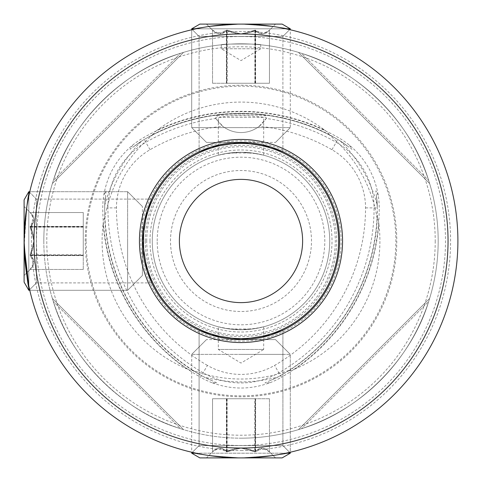 <?xml version="1.0" encoding="UTF-8"?>
<svg xmlns="http://www.w3.org/2000/svg" width="482" height="482" viewBox="0 0 482 482"><rect width="100%" height="100%" fill="white"/><g stroke="black" fill="none" stroke-linecap="round" stroke-linejoin="round"><path stroke-width="0.36" stroke-dasharray="2.41 1.81" d="M207.411 365.41A181.895 181.895 0 0 1 116.463 207.887A67.179 67.179 0 0 1 150.053 149.709A181.895 181.895 0 0 1 222.756 126.254A29.577 29.577 0 0 0 259.244 126.254A181.895 181.895 0 0 1 331.947 149.709A67.179 67.179 0 0 1 365.537 207.887A181.895 181.895 0 0 1 274.589 365.41A67.179 67.179 0 0 1 207.411 365.41L200.566 377.261A195.584 195.584 0 0 1 102.774 207.887A80.868 80.868 0 0 1 103.757 195.306C107.263 175.038 116.945 158.265 132.803 144.992A80.868 80.868 0 0 1 143.208 137.852A195.584 195.584 0 0 1 338.792 137.852A80.868 80.868 0 0 1 349.197 144.992C364.995 158.162 374.677 174.93 378.243 195.306A80.868 80.868 0 0 1 379.226 207.887A195.584 195.584 0 0 1 281.434 377.261L280.476 375.599L278.186 376.918A140.913 140.913 0 0 1 203.814 376.918L217.063 382.967L211.953 382.702C231.258 389.799 250.622 389.799 270.047 382.702L264.949 382.949L269.775 380.744A78.946 78.946 0 0 0 280.476 375.599A193.662 193.662 0 0 0 377.304 207.887A193.662 193.662 0 0 1 280.476 375.599A78.946 78.946 0 0 1 270.053 380.635L278.186 376.918M211.953 382.702A80.868 80.868 0 0 1 200.566 377.261L201.524 375.599A193.662 193.662 0 0 1 104.696 207.887A78.946 78.946 0 0 1 105.588 196.047L106.082 190.745L103.757 195.306M132.803 144.992L130.056 149.281L134.364 146.209A78.946 78.946 0 0 1 144.172 139.515A193.662 193.662 0 0 1 337.828 139.515A78.946 78.946 0 0 1 347.636 146.209L351.981 149.287L349.197 144.992M211.947 380.635A78.946 78.946 0 0 1 201.524 375.599L201.524 375.599A78.946 78.946 0 0 0 212.225 380.744M378.243 195.306L375.906 190.764L376.412 196.047A78.946 78.946 0 0 1 377.304 207.887L377.322 217.87C378.063 218.961 378.587 221.027 378.876 224.07A195.903 195.903 0 0 1 295.279 368.869A138.912 138.912 0 0 0 378.876 224.07M259.244 126.254L266.191 118.476A190.432 190.432 0 0 1 336.213 142.31A75.716 75.716 0 0 1 374.074 207.887A190.432 190.432 0 0 1 278.861 372.803A75.716 75.716 0 0 1 203.139 372.803A190.432 190.432 0 0 1 107.926 207.887L104.696 207.887A193.662 193.662 0 0 0 201.524 375.599L203.814 376.918M201.5 375.653L192.872 370.622C191.553 370.718 189.504 370.134 186.721 368.869A195.903 195.903 0 0 1 103.124 224.07A138.912 138.912 0 0 0 186.721 368.869M295.279 368.869C292.502 370.134 290.447 370.718 289.128 370.622L289.821 370.104A138.027 138.027 0 0 1 192.179 370.104M289.821 370.104L280.5 375.653M103.124 224.07C103.413 221.033 103.937 218.967 104.678 217.87L104.696 205.242L105.588 196.047M134.364 146.209L141.883 140.84L152.812 134.508C153.384 133.315 154.915 131.833 157.403 130.056A195.903 195.903 0 0 1 324.597 130.056A138.912 138.912 0 0 0 157.403 130.056M104.781 218.726A138.027 138.027 0 0 1 153.601 134.165M324.597 130.056C327.085 131.833 328.616 133.315 329.188 134.508L340.117 140.84L347.636 146.209M376.412 196.047L377.364 207.887M328.399 134.165A138.027 138.027 0 0 1 377.219 218.726M282.904 151.758L282.904 36.421L199.096 36.421L199.096 151.758L211.381 146.962L241 142.407L270.667 146.98L282.904 151.758L282.904 36.421L199.096 36.421L199.096 151.758L211.381 146.962L241 142.407L270.667 146.98L282.904 151.758L282.904 36.421L199.096 36.421L192.312 29.637C194.089 27.926 210.321 26.082 241 24.1C210.297 26.082 194.065 27.932 192.312 29.637C194.089 27.926 210.321 26.082 241 24.1C210.297 26.082 194.065 27.932 192.312 29.637C194.089 27.926 210.321 26.082 241 24.1C210.297 26.082 194.065 27.932 192.312 29.637L199.096 36.421L192.312 29.637M289.688 29.637C287.887 27.92 271.655 26.076 241 24.1C271.709 26.082 287.941 27.932 289.688 29.637C287.887 27.92 271.655 26.076 241 24.1C271.709 26.082 287.941 27.932 289.688 29.637C287.887 27.92 271.655 26.076 241 24.1C271.709 26.082 287.941 27.932 289.688 29.637L282.904 36.421L289.688 29.637L282.904 36.421L199.096 36.421L282.904 36.421L199.096 36.421L199.096 151.758M282.072 330.628L270.619 335.038L241 339.593L211.333 335.02L199.096 330.242L199.096 445.579L282.904 445.579L289.688 452.363C287.911 454.074 271.679 455.918 241 457.9C271.703 455.918 287.935 454.068 289.688 452.363C287.911 454.074 271.679 455.918 241 457.9C271.703 455.918 287.935 454.068 289.688 452.363C287.911 454.074 271.679 455.918 241 457.9C271.703 455.918 287.935 454.068 289.688 452.363L282.904 445.579L289.688 452.363M192.312 452.363C194.113 454.08 210.345 455.924 241 457.9A216.9 216.9 0 0 0 457.9 241A216.9 216.9 0 0 0 241 24.1A216.9 216.9 0 0 0 24.1 241A216.9 216.9 0 0 0 241 457.9C210.291 455.918 194.059 454.068 192.312 452.363C194.113 454.08 210.345 455.924 241 457.9C210.291 455.918 194.059 454.068 192.312 452.363C194.113 454.08 210.345 455.924 241 457.9C210.291 455.918 194.059 454.068 192.312 452.363L199.096 445.579L192.312 452.363L199.096 445.579L282.904 445.579L199.096 445.579L282.904 445.579L199.096 445.579L199.096 330.242L199.096 445.579L282.904 445.579L282.904 330.242L282.904 445.579L282.904 330.242L270.619 335.038L241 339.593L211.333 335.02L199.096 330.242M151.758 199.096L36.421 199.096L36.421 282.904L151.758 282.904L146.968 270.631L142.407 241.024L146.98 211.339L151.758 199.096L36.421 199.096L36.421 282.904L151.758 282.904L146.968 270.631L142.407 241.024L146.98 211.339L151.758 199.096L36.421 199.096L36.421 282.904L29.637 289.688L28.812 285.971L29.637 289.688L28.812 285.971L28.812 241L28.812 290.297L28.812 196.029M151.758 282.904L36.421 282.904L36.421 199.096L29.637 192.312C27.926 194.113 26.076 210.333 24.1 240.97C26.082 271.691 27.926 287.929 29.637 289.688L36.421 282.904L29.637 289.688C27.926 287.929 26.082 271.691 24.1 240.97C26.076 210.333 27.926 194.113 29.637 192.312L26.727 207.362L24.154 245.916M36.421 199.096L29.637 192.312L36.421 199.096L36.421 282.904L36.421 199.096M151.426 199.813L150.306 202.332L151.426 199.813M146.992 211.297L145.215 217.653L146.992 211.297M143.732 224.895L143.744 257.153L143.732 224.895M145.203 264.305L146.962 270.619L145.203 264.305M211.303 335.014L217.629 336.779L211.303 335.014M224.841 338.256L233.577 339.31L224.841 338.256M233.065 142.726L224.829 143.744L233.107 142.726M217.647 145.215L211.375 146.968L217.647 145.215M241 142.407A98.593 98.593 0 0 0 142.407 241A98.593 98.593 0 0 0 241 339.593A98.593 98.593 0 0 0 339.593 241A98.593 98.593 0 0 0 241 142.407L206.495 142.407L241 142.407M241 139.449A101.551 101.551 0 0 0 139.449 241A101.551 101.551 0 0 0 241 342.551A101.551 101.551 0 0 0 342.551 241A101.551 101.551 0 0 0 241 139.449A101.551 101.551 0 0 0 139.449 241A101.551 101.551 0 0 0 241 342.551A101.551 101.551 0 0 0 342.551 241A101.551 101.551 0 0 0 241 139.449A101.551 101.551 0 0 0 139.449 241A101.551 101.551 0 0 0 241 342.551M43.82 241A197.18 197.18 0 0 0 241 438.18A197.18 197.18 0 0 0 438.18 241A197.18 197.18 0 0 1 241 438.18A197.18 197.18 0 0 1 43.82 241A197.18 197.18 0 0 1 241 43.82A197.18 197.18 0 0 1 438.18 241A197.18 197.18 0 0 0 241 43.82A197.18 197.18 0 0 0 43.82 241A197.18 197.18 0 0 1 241 43.82A197.18 197.18 0 0 1 438.18 241A197.18 197.18 0 0 0 241 43.82M221.28 48.748L260.72 48.748L221.28 48.748L241 60.593L260.72 48.748L260.72 44.808C261.949 43.729 220.039 43.735 221.28 44.808L221.28 48.748M263.678 326.784L263.678 349.45L218.322 349.45L241 363.073L263.678 349.45L218.322 349.45L218.322 326.784L224.967 328.272L240.988 329.73L257.045 328.272L263.678 326.784L252.2 329.025L229.8 329.025L218.322 326.784M252.2 152.975A88.73 88.73 0 0 1 329.73 241A88.73 88.73 0 0 1 241 329.73A88.73 88.73 0 0 1 152.27 241A88.73 88.73 0 0 1 229.8 152.975L252.2 152.975L263.678 155.216L263.678 117.349L218.322 117.349L216.599 115.626C213.484 113.125 268.456 113.119 265.401 115.626C267.064 114.764 215.008 114.758 216.599 115.626M263.678 155.216L257.033 153.728L241.012 152.27L224.955 153.728L218.322 155.216L218.322 117.349L263.678 117.349L265.401 115.626M85.224 241A155.776 155.776 0 0 1 241 85.224A155.776 155.776 0 0 1 396.776 241A155.776 155.776 0 0 1 241 396.776A155.776 155.776 0 0 1 85.224 241M179.382 241A61.618 61.618 0 0 1 241 179.382A61.618 61.618 0 0 1 302.618 241A61.618 61.618 0 0 1 241 302.618A61.618 61.618 0 0 1 179.382 241M170.508 241A70.493 70.493 0 0 1 241 170.508A70.493 70.493 0 0 1 311.493 241A70.493 70.493 0 0 1 241 311.493A70.493 70.493 0 0 1 170.508 241M218.322 155.216L229.8 152.975M152.27 241A88.73 88.73 0 0 0 229.8 329.025A88.73 88.73 0 0 1 152.27 241A88.73 88.73 0 0 1 241 152.27A88.73 88.73 0 0 1 329.73 241A88.73 88.73 0 0 1 241 329.73A88.73 88.73 0 0 1 152.27 241A88.73 88.73 0 0 1 241 152.27A88.73 88.73 0 0 1 329.73 241A88.73 88.73 0 0 1 241 329.73A88.73 88.73 0 0 1 152.27 241A88.73 88.73 0 0 1 241 152.27A88.73 88.73 0 0 1 329.73 241A88.73 88.73 0 0 1 252.2 329.025A88.73 88.73 0 0 0 329.73 241M142.407 241A98.593 98.593 0 0 1 241 142.407A98.593 98.593 0 0 1 339.593 241A98.593 98.593 0 0 1 241 339.593A98.593 98.593 0 0 1 142.407 241A98.593 98.593 0 0 1 241 142.407A98.593 98.593 0 0 1 339.593 241A98.593 98.593 0 0 1 241 339.593A98.593 98.593 0 0 1 142.407 241L142.407 275.505L142.407 241A98.593 98.593 0 0 1 241 142.407A98.593 98.593 0 0 1 339.593 241A98.593 98.593 0 0 1 241 339.593A98.593 98.593 0 0 1 142.407 241M149.992 241A91.008 91.008 0 0 1 241 149.992A91.008 91.008 0 0 1 332.008 241A91.008 91.008 0 0 1 241 332.008A91.008 91.008 0 0 1 149.992 241M146.721 241A94.279 94.279 0 0 1 241 146.721A94.279 94.279 0 0 1 335.279 241A94.279 94.279 0 0 1 241 335.279A94.279 94.279 0 0 1 146.721 241M140.877 241A100.123 100.123 0 0 1 241 140.877A100.123 100.123 0 0 1 341.123 241A100.123 100.123 0 0 1 241 341.123A100.123 100.123 0 0 1 140.877 241M180.485 428.667C122.657 411.405 70.595 359.343 53.333 301.515L52.381 298.472L53.333 301.515C70.595 359.343 122.657 411.405 180.485 428.667L183.528 429.619L180.485 428.667L53.333 301.515L180.485 428.667M428.667 301.515C411.405 359.343 359.343 411.405 301.515 428.667L298.472 429.619L301.515 428.667C359.343 411.405 411.405 359.343 428.667 301.515L429.619 298.472L428.667 301.515L301.515 428.667L428.667 301.515M53.333 180.485C70.595 122.657 122.657 70.595 180.485 53.333L183.528 52.381L180.485 53.333C122.657 70.595 70.595 122.657 53.333 180.485L52.381 183.528L53.333 180.485L180.485 53.333L53.333 180.485M301.515 53.333C359.343 70.595 411.405 122.657 428.667 180.485L429.619 183.528L428.667 180.485C411.405 122.657 359.343 70.595 301.515 53.333L298.472 52.381L301.515 53.333L428.667 180.485L301.515 53.333M221.28 44.808C220.069 43.729 261.937 43.735 260.72 44.808M266.191 118.476L266.564 117.849C253.267 115.114 228.558 115.138 215.436 117.849L222.756 126.254M116.463 207.887L107.926 207.887A75.716 75.716 0 0 1 145.787 142.31A190.432 190.432 0 0 1 215.809 118.476M270.047 382.702A80.868 80.868 0 0 0 281.434 377.261L274.589 365.41M266.564 117.849A29.577 29.577 0 0 1 215.436 117.849M298.472 429.619L429.619 298.472L298.472 429.619M52.381 298.472L183.528 429.619L52.381 298.472M183.528 52.381L52.381 183.528L183.528 52.381M429.619 183.528L298.472 52.381L429.619 183.528M27.926 281.56L26.986 276.282L27.926 281.56M25.046 261.256L24.335 251.08L25.046 261.256M24.1 241.916L26.944 205.977L29.637 192.312L26.944 205.977L24.1 241.916M270.697 146.986L264.377 145.221L270.697 146.986M257.159 143.744L248.423 142.69L257.159 143.744M248.935 339.274L257.171 338.256L248.893 339.274M264.353 336.785L270.625 335.032L264.353 336.785M241 354.378L290.297 354.378L241 354.378M285.971 453.188L196.029 453.188M241 339.593L275.505 339.593L241 339.593M241 457.9L282.133 457.9L241 457.9A216.9 216.9 0 0 1 24.1 241A216.9 216.9 0 0 1 241 24.1L199.867 24.1L241 24.1M269.462 451.857L275.505 457.9L269.462 451.857L269.456 398.747L269.462 451.857C264.678 446.88 259.931 446.88 255.231 451.857L241 448.043L226.769 451.857L226.769 398.747L269.456 398.747L269.462 451.857C264.678 446.88 259.931 446.88 255.231 451.857L241 448.043L255.231 451.857C259.931 446.88 264.678 446.88 269.462 451.857C264.678 446.88 259.931 446.88 255.231 451.857L255.231 398.747L226.769 398.747L255.231 398.747L255.231 451.857L255.231 398.747L269.462 398.747L255.231 398.747L255.231 451.857L241 448.043L226.769 451.857C222.069 446.88 217.322 446.88 212.538 451.857C217.364 446.88 222.232 446.88 227.143 451.857C236.71 446.88 246.194 446.88 255.599 451.857L262.527 448.043L269.456 451.857C264.636 446.88 259.768 446.88 254.858 451.857C245.29 446.88 235.806 446.88 226.401 451.857L219.473 448.043L212.779 451.61L206.495 457.9L275.505 457.9L206.495 457.9L212.779 451.61M212.544 451.857L212.544 398.747L212.538 451.857C217.322 446.88 222.069 446.88 226.769 451.857C222.069 446.88 217.322 446.88 212.538 451.857L212.538 398.747L226.769 398.747L226.769 451.857L241 448.043L226.769 451.857L226.769 398.747L212.538 398.747L226.769 398.747L226.769 451.857C222.069 446.88 217.322 446.88 212.538 451.857L206.495 457.9M127.622 241L127.622 290.297L127.622 241M24.1 241L24.1 282.133L24.1 241M30.143 269.462L24.1 275.505L30.143 269.462L83.253 269.456L30.143 269.462C35.12 264.678 35.12 259.931 30.143 255.231L33.957 241L30.143 226.769L83.253 226.769L83.253 269.456L30.143 269.462C35.12 264.678 35.12 259.931 30.143 255.231L33.957 241L30.143 255.231C35.12 259.931 35.12 264.678 30.143 269.462C35.12 264.678 35.12 259.931 30.143 255.231L83.253 255.231L83.253 226.769L83.253 255.231L30.143 255.231L83.253 255.231L83.253 269.462L83.253 255.231L30.143 255.231L33.957 241L30.143 226.769C35.12 222.069 35.12 217.322 30.143 212.538C35.12 217.364 35.12 222.232 30.143 227.143C35.12 236.71 35.12 246.194 30.143 255.599L33.957 262.527L30.143 269.456C35.12 264.636 35.12 259.768 30.143 254.858C35.12 245.29 35.12 235.806 30.143 226.401L33.957 219.473L30.39 212.779L24.1 206.495L24.1 275.505L24.1 206.495L30.39 212.779M30.143 212.544L83.253 212.544L30.143 212.538C35.12 217.322 35.12 222.069 30.143 226.769C35.12 222.069 35.12 217.322 30.143 212.538L83.253 212.538L83.253 226.769L30.143 226.769L33.957 241L30.143 226.769L83.253 226.769L83.253 212.538L83.253 226.769L30.143 226.769C35.12 222.069 35.12 217.322 30.143 212.538L24.1 206.495M142.407 275.505L127.622 290.297L142.407 275.505L142.407 206.495L142.407 275.505L127.622 290.297L28.812 290.297L24.1 282.133L24.1 199.867L28.812 191.703L28.812 290.297L28.812 191.703L28.812 290.297L127.622 290.297L127.622 191.703L127.622 290.297L29.776 290.297M241 127.622L191.703 127.622L241 127.622M196.029 28.812L285.971 28.812M212.538 30.143L206.495 24.1L212.538 30.143L212.544 83.253L212.538 30.143C217.322 35.12 222.069 35.12 226.769 30.143L241 33.957L255.231 30.143L255.231 83.253L212.544 83.253L212.538 30.143C217.322 35.12 222.069 35.12 226.769 30.143L241 33.957L226.769 30.143C222.069 35.12 217.322 35.12 212.538 30.143C217.322 35.12 222.069 35.12 226.769 30.143L226.769 83.253L255.231 83.253L226.769 83.253L226.769 30.143L226.769 83.253L212.538 83.253L226.769 83.253L226.769 30.143L241 33.957L255.231 30.143C259.931 35.12 264.678 35.12 269.462 30.143C264.636 35.12 259.768 35.12 254.858 30.143C245.29 35.12 235.806 35.12 226.401 30.143L219.473 33.957L212.544 30.143C217.364 35.12 222.232 35.12 227.143 30.143C236.71 35.12 246.194 35.12 255.599 30.143L262.527 33.957L269.221 30.39L275.505 24.1L206.495 24.1L275.505 24.1L269.221 30.39M269.456 30.143L269.456 83.253L269.462 30.143C264.678 35.12 259.931 35.12 255.231 30.143C259.931 35.12 264.678 35.12 269.462 30.143L269.462 83.253L255.231 83.253L255.231 30.143L241 33.957L255.231 30.143L255.231 83.253L269.462 83.253L255.231 83.253L255.231 30.143C259.931 35.12 264.678 35.12 269.462 30.143L275.505 24.1M206.495 142.407L191.703 127.622L206.495 142.407L275.505 142.407L206.495 142.407L191.703 127.622L191.703 28.812L199.867 24.1L282.133 24.1L290.297 28.812L191.703 28.812L290.297 28.812L191.703 28.812L191.703 127.622L290.297 127.622L191.703 127.622L191.703 29.776M284.055 354.378L191.703 354.378L284.055 354.378M275.505 339.593L290.297 354.378L275.505 339.593L206.495 339.593L275.505 339.593L290.297 354.378L290.297 453.188L282.133 457.9L199.867 457.9L191.703 453.188L290.297 453.188L290.297 354.378L290.297 452.224M227.143 398.747L227.143 451.857M255.599 398.747L255.599 451.857M269.456 398.747L254.858 398.747L254.858 451.857M212.544 398.747L254.858 398.747M226.401 398.747L226.401 451.857M83.253 227.143L30.143 227.143M83.253 255.599L30.143 255.599M83.253 269.456L83.253 254.858L30.143 254.858M83.253 212.544L83.253 254.858M83.253 226.401L30.143 226.401M254.858 83.253L254.858 30.143M226.401 83.253L226.401 30.143M212.544 83.253L227.143 83.253L227.143 30.143M269.456 83.253L227.143 83.253M255.599 83.253L255.599 30.143M331.947 149.709L337.858 139.467M150.053 149.709L144.172 139.515A193.662 193.662 0 0 1 337.828 139.515A78.946 78.946 0 0 1 347.408 146.022M365.537 207.887L377.304 207.887A78.946 78.946 0 0 0 376.454 196.337M104.696 205.242A140.913 140.913 0 0 1 141.883 140.84M340.117 140.84A140.913 140.913 0 0 1 377.304 205.242M241 36.512A204.488 204.488 0 0 0 36.512 241A204.488 204.488 0 0 0 241 445.488A204.488 204.488 0 0 0 445.488 241A204.488 204.488 0 0 0 241 36.512M241 450.592A209.592 209.592 0 0 0 450.592 241A209.592 209.592 0 0 0 241 31.408A209.592 209.592 0 0 0 31.408 241A209.592 209.592 0 0 0 241 450.592M86.139 241A154.861 154.861 0 0 1 241 86.139A154.861 154.861 0 0 1 395.861 241A154.861 154.861 0 0 1 241 395.861A154.861 154.861 0 0 1 86.139 241M435.222 241A194.222 194.222 0 0 1 241 435.222A194.222 194.222 0 0 1 46.778 241A194.222 194.222 0 0 1 241 46.778A194.222 194.222 0 0 1 435.222 241M157.198 241A83.802 83.802 0 0 1 241 157.198A83.802 83.802 0 0 1 324.802 241A83.802 83.802 0 0 1 241 324.802A83.802 83.802 0 0 1 157.198 241M145.299 241A95.701 95.701 0 0 1 241 145.299A95.701 95.701 0 0 1 336.701 241A95.701 95.701 0 0 1 241 336.701A95.701 95.701 0 0 1 145.299 241M241 438.18A197.18 197.18 0 0 0 438.18 241M377.322 217.87A193.933 193.933 0 0 1 289.128 370.622M152.812 134.508A193.933 193.933 0 0 1 329.188 134.508M134.592 146.022A78.946 78.946 0 0 1 144.172 139.515L144.142 139.467M192.872 370.622A193.933 193.933 0 0 1 104.678 217.87M105.546 196.337A78.946 78.946 0 0 0 104.696 207.887L104.636 207.887M206.495 339.593L191.703 354.378L206.495 339.593L191.703 354.378L191.703 452.224M142.407 206.495L127.622 191.703L142.407 206.495L127.622 191.703L29.776 191.703M275.505 142.407L290.297 127.622L275.505 142.407L290.297 127.622L290.297 28.812M127.622 191.703L28.812 191.703L127.622 191.703M269.221 451.61L275.505 457.9M30.39 269.221L24.1 275.505M212.779 30.39L206.495 24.1"/><path stroke-width="0.72" d="M199.096 151.758L211.381 146.962L241 142.407L270.667 146.98L282.904 151.758L270.619 146.962L241 142.407L211.363 146.968L199.096 151.758M233.107 142.726L248.423 142.69L241 142.407A98.593 98.593 0 0 0 142.407 241A98.593 98.593 0 0 0 241 339.593L233.577 339.31L241 339.593L270.637 335.032L282.904 330.242L270.619 335.038L241 339.593L211.333 335.02L199.096 330.242L211.381 335.038L241 339.593A98.593 98.593 0 0 0 339.593 241A98.593 98.593 0 0 0 241 142.407L233.065 142.726M24.154 245.916L28.812 285.971L27.926 281.56L28.812 285.971L28.812 290.297L29.776 290.297M151.758 282.904L146.968 270.631L142.407 241.024L146.98 211.339L151.758 199.096L146.962 211.381L142.407 240.994L146.968 270.637L151.758 282.904L146.962 270.619L151.758 282.904M150.306 202.332L146.992 211.297L150.306 202.332M145.215 217.653L143.732 224.895L145.215 217.653M143.744 257.153L145.203 264.305L143.744 257.153M202.5 331.761L211.303 335.014L202.301 331.676M217.629 336.779L224.841 338.256L217.623 336.779M224.829 143.744L217.647 145.215L224.829 143.744M211.375 146.968L202.434 150.264L211.375 146.968M290.297 452.224L290.297 453.188L282.133 457.9L241 457.9A216.9 216.9 0 0 0 457.9 241A216.9 216.9 0 0 0 241 24.1A216.9 216.9 0 0 0 24.1 241A216.9 216.9 0 0 0 241 457.9L199.867 457.9L191.703 453.188L196.029 453.188M302.618 241A61.618 61.618 0 0 0 241 179.382A61.618 61.618 0 0 0 179.382 241A61.618 61.618 0 0 0 241 302.618A61.618 61.618 0 0 0 302.618 241M26.986 276.282L25.046 261.256L26.986 276.282M24.335 251.08L24.1 241.916L24.335 251.08M29.637 289.688C27.932 287.923 26.088 271.74 24.1 241.133C26.076 210.345 27.92 194.071 29.637 192.312M279.5 150.239L270.697 146.986L279.699 150.324M264.377 145.221L257.159 143.744L264.377 145.221M241 142.407A98.593 98.593 0 0 0 142.407 241A98.593 98.593 0 0 0 241 339.593L248.935 339.274M257.171 338.256L264.353 336.785L257.171 338.256M270.625 335.032L279.566 331.737L270.625 335.032M282.904 330.242L282.072 330.628M241 339.593L248.893 339.274M282.133 457.9L290.297 453.188L285.971 453.188M24.1 282.133L28.812 290.297L24.1 282.133L24.1 199.867L28.812 191.703L28.812 196.029M191.703 29.776L191.703 28.812L196.029 28.812M199.867 24.1L191.703 28.812L199.867 24.1L282.133 24.1L290.297 28.812L285.971 28.812M241 143.395A97.605 97.605 0 0 0 143.395 241A97.605 97.605 0 0 0 241 338.605A97.605 97.605 0 0 0 338.605 241A97.605 97.605 0 0 0 241 143.395M241 457.9A216.9 216.9 0 0 0 457.9 241A216.9 216.9 0 0 0 241 24.1M241 448.043A207.043 207.043 0 0 0 448.043 241A207.043 207.043 0 0 0 241 33.957A207.043 207.043 0 0 0 33.957 241A207.043 207.043 0 0 0 241 448.043M241 342.551A101.551 101.551 0 0 0 342.551 241A101.551 101.551 0 0 0 241 139.449A101.551 101.551 0 0 0 139.449 241A101.551 101.551 0 0 0 241 342.551M191.703 452.224L191.703 453.188L199.867 457.9M29.776 191.703L28.812 191.703L24.1 199.867M290.297 29.776L290.297 28.812L290.297 29.776M282.133 24.1L290.297 28.812"/></g></svg>

